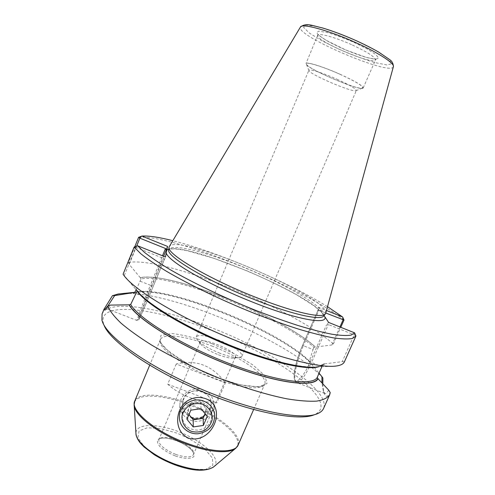 <?xml version="1.0" encoding="UTF-8"?>
<svg xmlns="http://www.w3.org/2000/svg" width="495" height="495" viewBox="0 0 495 495"><rect width="100%" height="100%" fill="white"/><g stroke="black" fill="none" stroke-linecap="round" stroke-linejoin="round"><path stroke-width="0.37" stroke-dasharray="2.48 1.86" d="M188.948 414.587L187.079 412.316L190.878 403.388L200.828 401.959L206.935 409.452L205.109 413.715C206.149 410.825 205.741 408.158 203.884 405.708C201.799 403.326 199.12 402.317 195.853 402.67C192.617 403.246 190.328 404.972 188.979 407.855C188.094 410.033 188.119 412.193 189.059 414.321M187.079 412.316L186.937 419.296M190.878 403.388L190.835 410.169M200.828 401.959L201.013 408.703M206.935 409.452L207.269 416.363M191.404 417.167C197.728 419.092 204.565 417.081 208.766 412.069C210.938 408.319 211.637 404.353 210.87 400.164C209.187 396.235 206.378 393.271 202.455 391.285C196.113 389.33 189.22 391.347 185.012 396.396C182.841 400.17 182.16 404.155 182.958 408.35C184.666 412.267 187.481 415.206 191.404 417.167M190.482 420.168C201.812 424.908 215.696 414.618 213.797 402.874C212.813 396.73 209.348 392.405 203.408 389.887C192.858 385.45 179.592 394.051 179.895 405.127C180.205 412.255 183.732 417.273 190.482 420.168M328.612 390.048C327.108 392.882 325.84 394.02 324.807 393.457L323.328 391.1L321.967 382.907M322.839 383.854C323.043 388.031 323.532 391.248 324.312 393.5C325.685 397.479 327.659 397.194 330.233 392.634M134.108 292.929C163.065 284.043 277.924 329.781 309.771 362.198L319.052 373.15M322.864 377.97C290.899 341.872 171.474 291.072 123.96 293.411M310.297 362.476C278.821 330.672 168.944 286.011 135.63 292.236L134.733 292.409M336.526 365.966L317.375 367.049C320.977 366.529 323.359 365.465 324.528 363.862L323.087 364.054L321.917 366.585L311.547 362.507C304.994 376.584 299.933 383.223 296.375 382.406C292.44 380.636 296.227 361.672 303.361 345.72L313.032 349.544L309.387 361.059C277.181 328.822 163.969 283.641 134.739 292.397M309.771 362.198L309.387 361.059M202.771 402.695C208.036 404.916 211.08 408.752 211.903 414.197C211.829 423.188 207.158 428.509 197.882 430.161C188.484 429.79 183.237 425.137 182.141 416.202C182.445 410.002 185.551 405.547 191.46 402.837C195.234 401.383 199.009 401.334 202.771 402.695M102.508 321.96L103.944 324.968C94.576 300.125 153.889 307.333 211.142 330.307C277.181 355.367 342.342 402.392 314.35 414.717L317.518 413.665M102.075 313.985C108.541 298.708 161.104 307.717 211.897 327.894C271.421 350.819 331.112 390.394 323.575 408.462M164.154 259.819L163.406 258.396L147.12 297.885L148.364 298.089L165.466 256.967M317.611 311.138L318.941 310.26L303.361 345.72L302.464 345.553L317.611 311.138L318.471 307.253L326.459 310.47M302.47 345.615C296.511 359.116 292.836 374.82 294.704 379.566C296.48 384.522 303.812 376.386 310.26 361.721L311.547 362.507L328.334 324.503L326.533 324.868L328.593 322.412M324.046 315.538L318.471 307.253M324.528 363.862L342.231 361.653L344.446 361.734L355.967 335.938L354.185 334.861L342.231 361.653M123.088 274.205L136.255 289.798L123.781 275.226M219.929 353.232C208.253 348.468 200.586 343.846 196.93 339.366L196.274 336.854C198.637 334.348 206.013 335.393 218.394 339.985C231.536 345.021 243.509 353.213 241.869 356.301L239.599 357.569C235.416 358.046 228.857 356.598 219.929 353.232M336.953 79.237C349.557 84.979 356.023 88.729 356.344 90.486L355.973 90.74C352.063 92.441 310.445 74.689 308.967 70.692L308.892 70.247C309.072 68.601 323.13 73.043 336.953 79.237M339.855 74.219C356.61 81.947 364.116 86.582 362.377 88.116C357.427 90.214 308.336 69.275 306.43 64.251C304.048 60.922 321.738 66.082 339.855 74.219M218.406 354.773C225.237 357.347 230.286 358.454 233.547 358.083L235.354 357.074C238.349 351.939 201.855 336.371 200.221 342.088L200.747 344.093C203.594 347.577 209.478 351.134 218.406 354.773M191.478 417.842C201.385 421.777 212.169 409.922 211.105 401.81C210.548 397.64 207.646 394.453 202.406 392.238C193.019 388.717 182.667 392.492 182.599 403.499C182.698 410.169 185.662 414.952 191.478 417.842M325.71 313.193C329.8 297.408 177.915 232.625 169.358 246.498M339.923 74.201C355.119 81.161 362.885 85.734 363.206 87.931C362.303 92.478 303.33 67.326 305.99 63.527C306.226 61.436 323.198 66.695 339.923 74.201M344.006 320.036C302.321 286.952 172.835 234.147 138.612 237.328M327.504 306.671C288.158 282.107 217.788 252.091 172.823 240.694M354.847 333.277L354.185 334.861L328.334 324.503M128.372 262.468C163.74 256.138 293.034 308.354 333.37 344.006L331.953 344.972L315.457 347.007C281.315 315.897 170.373 271.359 140.227 277.615L129.189 264.373L128.372 262.468L134.745 246.819M136.175 289.705L141.056 278.939C170.911 272.757 280.232 316.621 313.985 347.391L315.457 347.007M107.83 306.028L106.809 308.738C107.341 308.651 108.547 307.438 110.441 305.087M136.199 289.724L136.923 290.15C146.099 303.627 189.127 329.336 235.527 347.385C281.797 365.7 319.355 371.021 323.08 364.054M140.227 277.615L141.056 278.939M313.032 349.544L313.985 347.391M124.307 275.511L135.791 247.327L163.406 258.396M137.096 291.14L136.923 290.15M136.645 246.089L129.189 264.373M333.37 344.006L340.783 327.3M176.22 364.004L167.718 384.188C180.7 395.74 197.06 401.952 216.798 402.825L225.38 382.87C212.584 365.52 196.199 359.228 176.22 364.004L225.38 382.87M167.718 384.188L216.798 402.825M325.766 313.007L318.941 310.26M331.953 344.972L339.941 326.966M134.151 247.048L135.791 247.327L137.078 245.922M175.372 455.975C184.128 458.945 191.435 459.113 193.867 456.501C194.516 454.336 193.335 451.706 190.328 448.606C186.417 445.506 181.702 442.802 176.177 440.513C167.836 437.648 160.597 437.277 157.781 439.665C156.841 441.713 157.825 444.324 160.733 447.499C164.68 450.741 169.562 453.568 175.372 455.975M174.921 464.644L192.19 469.229L205.716 469.409L212.801 465.337L212.386 458.067L204.98 449.157C197.041 442.951 187.574 437.568 176.567 433.001L160.652 428.54L147.3 427.754L139.089 430.941L137.919 437.716L144.472 446.892C152.571 453.661 162.725 459.583 174.921 464.644M213.537 467.008L213.97 466.637C221.834 459.496 205.066 442.765 182.154 433.125C159.34 423.256 135.655 422.742 135.946 433.36L135.983 433.923M235.403 448.532L235.892 448.117C245.143 439.504 222.719 418.894 193.477 406.581C164.352 394.001 133.953 392.077 134.139 404.718L134.182 405.349M238.157 445.024C242.253 435.322 220.64 417.019 193.861 405.69C167.143 394.199 138.971 391.267 134.807 400.938M164.167 259.788L148.364 298.089C141.471 314.61 138.26 321.552 138.742 318.904C139.751 315.173 145.629 299.877 151.402 285.887L150.362 285.225C143.519 301.789 136.564 320.061 136.985 320.482C137.629 320.141 141.001 312.611 147.12 297.885L136.106 293.554M140.135 281.185L150.362 285.225L162.502 255.779M151.402 285.887L163.628 256.231M310.26 361.721L326.533 324.868M175.849 454.435C185.446 457.628 191.317 457.665 193.471 454.552C197.629 446.682 161.661 431.343 158.858 439.789C158.419 444.578 164.08 449.46 175.849 454.435M393.383 66.701C391.285 76.638 294.704 35.442 300.428 27.052M323.773 315.872C327.869 309.394 291.685 287.657 251.485 270.579C211.334 253.384 170.608 242.315 168.758 249.758L172.328 248.886C175.484 248.818 180.458 249.431 187.265 250.73L213.92 258.31L247.983 271.229C265.834 278.982 282.113 286.877 296.827 294.921L313.923 305.762L321.899 312.661L323.767 315.878M356.784 40.98L375.544 50.36L388.068 58.466L391.984 63.62L387.084 64.987L374.876 62.568C363.893 59.245 352.032 54.834 339.279 49.333L322.072 40.868L309.313 33.054L303.546 27.343L306.38 24.991L317.858 26.736C329.416 30.022 342.392 34.768 356.784 40.98M353.925 42.341L366.931 48.832L375.761 54.493L378.718 58.181L375.482 59.239L366.974 57.606C359.197 55.267 350.757 52.136 341.643 48.201L329.398 42.168C322.486 38.202 318.211 35.04 316.583 32.689L318.799 31.142L326.947 32.447C335.004 34.768 344 38.066 353.925 42.341M352.39 45.02C367.599 52.136 375.247 57.08 375.328 59.839C373.836 65.748 314.641 40.497 317.877 35.331C318.359 32.639 335.635 37.379 352.39 45.02M324.262 363.763C319.349 371.522 282.292 365.687 235.645 347.459C189.01 329.311 145.876 303.596 136.478 289.835M212.312 343.839L234.463 353.857L253.081 365.075L264.831 375.637L267.046 383.538L258.433 386.954L239.933 384.739L215.177 377.035L189.888 365.502L170.051 352.904L159.904 342.138L160.912 335.356L171.938 333.543C183.435 334.843 196.892 338.271 212.312 343.839M321.936 312.444C302.34 290.515 188.867 243.336 168.845 249.103M140.481 277.72C170.565 271.501 281.148 315.89 315.216 346.915M211.668 345.925C241.09 357.149 268.568 376.219 264.689 384.182C262.604 390.549 240.49 388.402 214.341 378.248C182.568 366.288 156.08 346.655 160.355 339.681C163.01 332.733 186.856 336.136 211.668 345.925M310.056 362.377C278.24 330.19 166.017 284.978 134.597 292.594M322.944 364.277L317.74 367.03M179.895 405.127L179.357 417.025M213.797 402.874L214.663 414.649M323.334 391.1L324.312 393.5M135.63 292.236L134.782 292.316M324.807 393.457L296.375 382.406L294.537 379.987C293.919 376.837 293.999 373.409 294.772 369.703C296.189 362.192 298.751 354.142 302.464 345.553L317.703 310.86M106.66 308.694L136.985 320.482L138.34 320.246C137.833 321.83 141.056 315.884 148.364 298.089M241.869 356.301L356.344 90.486M196.274 336.854L308.892 70.247M235.354 357.074L193.471 454.552L193.106 452.22C192.227 450.951 190.767 447.802 180.848 442.586C162.688 434.783 158.734 439.337 158.858 439.789L200.221 342.088M355.973 90.74L362.377 88.116M308.967 70.692L306.43 64.251M363.206 87.931L375.909 59.066L372.982 58.862L365.78 57.228L345.727 49.964L326.391 40.429L320.135 36.296L318.031 34.378L305.99 63.527M253.626 409.551L264.689 384.182L262.932 385.685C261.249 387.047 249.486 387.406 234.358 383.254L209.824 374.82C193.174 367.655 178.132 358.689 164.68 347.923C161.531 343.969 160.04 341.606 160.213 340.826L160.355 339.681L149.7 365.223M233.547 358.083L239.599 357.569M200.747 344.093L196.93 339.366M106.802 308.731L104.297 309.833M182.599 403.499L182.141 416.202M211.105 401.81L211.903 414.197"/><path stroke-width="0.74" d="M189.059 414.321L190.148 416.054C192.239 418.424 194.912 419.426 198.167 419.067L203.123 418.349L205.029 413.907C203.674 416.771 201.391 418.492 198.167 419.067L193.211 419.785L193.217 426.931L203.365 425.459L207.269 416.363L201.013 408.703L190.835 410.169L186.937 419.296L193.217 426.931M188.948 414.587L193.211 419.785M203.123 418.349L203.365 425.459M203.847 401.16C210.035 403.772 213.642 408.264 214.663 414.649C214.663 425.391 209.125 431.758 198.043 433.75C188.199 434.511 179.19 426.498 179.357 417.025C179.042 405.516 192.858 396.557 203.847 401.16M202.913 404.267C209.199 407.131 212.813 413.331 212.101 419.977C210.839 424.277 208.302 427.742 204.491 430.365C200.197 432.172 195.816 432.494 191.336 431.331C185.056 428.515 181.387 422.346 182.067 415.676C183.311 411.345 185.854 407.855 189.684 405.213C194.003 403.394 198.415 403.085 202.913 404.267M321.967 382.907L321.923 376.695L322.864 377.97L322.839 383.854M317.74 367.03C304.598 370.303 265.537 361.078 223.622 343.474C181.702 325.908 145.889 303.689 137.096 291.14L130.692 304.456L129.251 304.833L110.441 305.087L107.718 306.065C109.785 310.928 114.209 316.614 120.978 323.124C129.096 330.023 139.324 337.343 151.656 345.083C171.938 357.074 194.628 368.181 219.737 378.409C244.289 387.932 267.647 394.985 286.908 398.828C298.906 400.802 308.831 401.563 316.695 401.117C323.26 400.016 327.585 397.918 329.664 394.824L330.233 392.634L328.618 390.048L317.827 378.508L317.246 377.369L321.781 366.894M319.052 373.15L321.923 376.695M123.96 293.411L118.212 293.993L112.458 295.676L114.648 295.589L134.733 292.409M189.381 399.83C175.143 406.321 172.656 431.38 188.688 438.211C212.021 444.764 228.282 407.107 205.604 398.661C199.949 396.767 194.541 397.157 189.381 399.83M314.35 414.717C299.172 421.548 250.909 412.422 200.221 390.765C149.509 369.171 109.519 340.653 103.944 324.968M329.664 394.824L323.575 408.462C322.61 410.64 320.593 412.378 317.518 413.665C302.204 420.595 252.896 411.215 200.964 389.027C149.001 366.906 108.108 337.807 102.508 321.96L101.939 320.265L102.075 313.985L104.018 309.208L112.458 295.676M162.502 255.779L165.509 248.484L166.122 250.185L167.564 246.417L165.466 256.967L137.684 245.823L144.404 252.339C150.888 257.437 159.396 263.154 169.921 269.503C192.468 282.577 223.48 297.439 254.572 309.932C269.979 315.934 284.557 321.15 298.293 325.592C311.244 329.484 322.493 332.374 332.04 334.249C340.449 335.53 346.785 335.814 351.066 335.115L354.618 332.85L328.593 322.412L324.046 315.538M137.684 245.823L134.151 247.048L123.088 274.205L123.781 275.226C133.192 288.944 174.228 314.474 223.765 335.579C273.277 356.722 320.11 368.67 336.526 365.966C340.857 365.31 343.493 363.918 344.421 361.789L344.446 361.734M136.255 289.798C144.899 302.16 179.691 323.947 221.178 341.63C262.659 359.339 302.464 369.363 317.375 367.049M169.358 246.498L169.08 247.197C165.955 253.31 206.947 277.973 253.985 296.616C292.397 312.091 322.919 318.91 325.394 313.873L325.71 313.193M326.459 310.47L342.602 316.979L344.006 320.036L340.783 327.3M134.745 246.819L138.612 237.328L141.929 236.084L167.564 246.417M342.602 316.979L327.504 306.671M172.823 240.694C159.155 237.204 148.853 235.663 141.929 236.084M134.151 247.048L140.772 253.712C147.269 258.935 155.869 264.819 166.592 271.353C189.585 284.817 221.482 300.174 253.514 313.038C269.391 319.213 284.402 324.565 298.541 329.101C311.856 333.067 323.396 335.975 333.16 337.831C341.742 339.063 348.177 339.273 352.465 338.456L355.948 335.987L354.618 332.85M136.175 289.705L134.739 292.397L133.959 292.972L133.068 292.83M114.648 295.595L107.83 306.028M128.972 304.728C136.75 319.096 180.335 346.203 228.294 364.697C276.266 383.279 314.108 387.969 318.087 378.607M107.718 306.065C105.732 308.62 104.495 309.92 104.012 309.963L104.018 309.208M165.509 248.484L139.875 238.163L136.645 246.089M141.323 236.282L139.875 238.163L138.612 237.328M339.941 326.966L343.047 319.968L342.942 317.543M325.766 313.007L344.006 320.036M134.182 405.349L135.946 433.36C135.618 441.849 153.976 456.619 175.416 464.291C194.455 470.733 207.306 471.518 213.97 466.637L235.403 448.532M186.169 444.003C209.1 452.603 230.02 453.983 235.892 448.117L238.157 445.024C235.28 453.197 212.572 452.937 186.578 443.143C154.947 431.714 129.622 410.126 134.807 400.938L134.139 404.718C133.576 414.804 157.831 433.725 186.169 444.003M163.628 256.231L166.122 250.185M300.428 27.052L300.465 26.99C301.808 22.987 329.416 30.566 356.375 42.879C378.7 52.909 394.701 63.416 393.401 66.627L393.383 66.701M169.055 247.426L168.758 249.758C165.652 255.952 206.248 280.517 252.865 298.961C290.924 314.282 321.243 320.952 323.773 315.872L325.252 314.053M129.251 304.833C137.047 319.17 180.496 346.184 228.282 364.611C276.08 383.124 313.811 387.814 317.827 378.508M168.845 249.103L166.846 250.024M166.258 252.976C167.842 260.952 207.869 284.415 251.955 301.851C296.177 319.64 328.47 325.277 324.769 316.682M134.597 292.594L133.328 292.935M130.692 304.456C138.786 318.669 181.659 345.182 228.653 363.318C275.666 381.54 312.945 386.341 317.246 377.369M134.782 292.316L118.212 293.993M213.537 467.008C205.32 471.902 192.462 471.184 174.958 464.861C167.434 461.996 160.467 458.574 154.069 454.596L144.095 446.979L141.211 444.027C138.161 440.618 136.416 437.246 135.983 433.923M325.679 313.31L393.401 66.627C393.247 63.434 391.972 61.077 389.577 59.555L378.892 52.223C372.568 48.56 365.223 44.81 356.864 40.974C344.347 35.368 332.801 30.999 322.226 27.869C312.017 25.647 306.411 22.492 300.465 26.99L169.296 246.603M355.948 335.987L344.421 361.789M149.7 365.223L134.807 400.938M253.626 409.551L238.157 445.024"/></g></svg>

